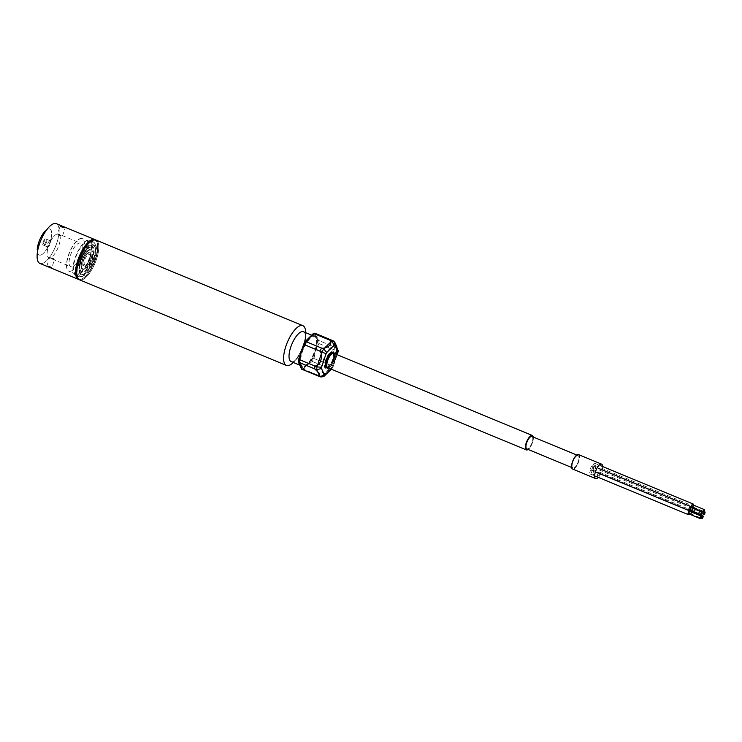 <?xml version="1.0" encoding="UTF-8"?>
<svg xmlns="http://www.w3.org/2000/svg" width="742" height="742" viewBox="0 0 742 742"><rect width="100%" height="100%" fill="white"/><g stroke="black" fill="none" stroke-linecap="round" stroke-linejoin="round"><path stroke-width="0.56" stroke-dasharray="3.71 2.78" d="M595.26 465.624A2.245 0.825 -67.5 0 1 595.418 465.642A2.245 0.825 -67.5 0 1 595.399 467.84A2.245 0.825 -67.5 0 1 593.85 469.807A2.245 0.825 -67.5 0 1 593.702 469.788A2.245 0.825 -67.5 0 1 593.721 467.59A2.245 0.825 -67.5 0 1 595.26 465.624M692.369 507.556A2.245 0.825 -67.5 0 1 693.584 506.313A2.245 0.825 -67.5 0 1 693.742 506.332A2.245 0.825 -67.5 0 1 693.724 508.53A2.245 0.825 -67.5 0 1 692.175 510.496A2.245 0.825 -67.5 0 1 692.026 510.477A2.245 0.825 -67.5 0 1 692.128 508.057M593.359 469.64A2.245 0.825 -67.5 0 1 593.517 469.667A2.245 0.825 -67.5 0 1 593.498 471.866A2.245 0.825 -67.5 0 1 591.958 473.832A2.245 0.825 -67.5 0 1 591.801 473.804A2.245 0.825 -67.5 0 1 591.819 471.606A2.245 0.825 -67.5 0 1 593.359 469.64M691.201 510.579A2.245 0.825 -67.5 0 1 691.683 510.329A2.245 0.825 -67.5 0 1 691.841 510.357A2.245 0.825 -67.5 0 1 692.128 510.96M692.11 511.433A2.245 0.825 -67.5 0 1 690.366 514.503M689.949 514.327A2.245 0.825 -67.5 0 1 690.44 511.618M594.62 463.258A2.245 0.825 -67.5 0 1 594.778 463.286A2.245 0.825 -67.5 0 1 594.759 465.484A2.245 0.825 -67.5 0 1 593.21 467.451A2.245 0.825 -67.5 0 1 593.062 467.423A2.245 0.825 -67.5 0 1 593.081 465.225A2.245 0.825 -67.5 0 1 594.62 463.258M693.371 505.061A2.245 0.825 -67.5 0 1 692.342 507.537M691.924 507.973A2.245 0.825 -67.5 0 1 691.535 508.14A2.245 0.825 -67.5 0 1 691.386 508.112A2.245 0.825 -67.5 0 1 691.108 507.63M591.55 469.769A2.245 0.825 -67.5 0 1 591.699 469.788A2.245 0.825 -67.5 0 1 591.68 471.986A2.245 0.825 -67.5 0 1 590.14 473.952A2.245 0.825 -67.5 0 1 589.983 473.925A2.245 0.825 -67.5 0 1 590.001 471.727A2.245 0.825 -67.5 0 1 591.55 469.769M690.292 511.563A2.245 0.825 -67.5 0 1 689.262 514.048M592.329 465.818A2.245 0.825 -67.5 0 1 592.478 465.846A2.245 0.825 -67.5 0 1 592.459 468.044A2.245 0.825 -67.5 0 1 590.92 470.011A2.245 0.825 -67.5 0 1 590.762 469.983A2.245 0.825 -67.5 0 1 590.78 467.785A2.245 0.825 -67.5 0 1 592.329 465.818M691.071 507.621A2.245 0.825 -67.5 0 1 690.041 510.106M332.731 352.292A8.338 3.079 -67.5 0 1 332.917 359.768A8.338 3.079 -67.5 0 1 326.35 367.707L326.035 367.568A8.338 3.079 -67.5 0 1 325.821 360.167A8.338 3.079 -67.5 0 1 331.841 352.079A8.338 3.079 -67.5 0 1 332.407 352.162A8.338 3.079 -67.5 0 1 332.62 359.564A8.338 3.079 -67.5 0 1 326.601 367.652A8.338 3.079 -67.5 0 1 326.035 367.568C324.792 366.771 324.764 364.331 325.97 360.26C328.873 354.045 331.025 351.346 332.407 352.162L332.731 352.292M333.752 353.303A7.8 2.885 -67.5 0 1 333.928 360.287A7.8 2.885 -67.5 0 1 327.788 367.717A7.8 2.885 -67.5 0 0 328.316 367.791A7.8 2.885 -67.5 0 0 333.696 360.955A7.8 2.885 -67.5 0 0 333.752 353.303M533.294 437.047A7.8 2.885 -67.5 0 1 532.533 442.482A7.8 2.885 -67.5 0 1 528.156 449.476A7.8 2.885 -67.5 0 0 533.294 437.047M572.833 461.997A6.724 2.486 -67.5 0 1 578.129 455.597A6.724 2.486 -67.5 0 1 578.278 461.626A6.724 2.486 -67.5 0 1 572.982 468.026A6.724 2.486 -67.5 0 1 572.833 461.997M531.949 436.491A6.724 2.486 -67.5 0 1 532.097 442.51A6.724 2.486 -67.5 0 1 526.801 448.91A6.724 2.486 -67.5 0 0 527.265 448.984A6.724 2.486 -67.5 0 0 531.893 443.085A6.724 2.486 -67.5 0 0 531.949 436.491M602.643 466.542A7.8 2.885 -67.5 0 1 601.808 471.151A7.8 2.885 -67.5 0 1 598.302 477.366A7.8 2.885 -67.5 0 0 602.643 466.542M578.537 454.605A7.8 2.885 -67.5 0 1 578.714 461.598A7.8 2.885 -67.5 0 1 572.574 469.018A7.8 2.885 112.5 0 0 573.102 469.102A7.8 2.885 112.5 0 0 578.482 462.257A7.8 2.885 112.5 0 0 578.537 454.605M45.828 241.929A3.358 1.243 -67.5 0 1 43.175 245.129A3.358 1.243 -67.5 0 1 43.101 242.115A3.358 1.243 -67.5 0 1 45.744 238.915A3.358 1.243 -67.5 0 1 45.828 241.929M46.542 242.226A3.358 1.243 -67.5 0 1 43.899 245.426A3.358 1.243 -67.5 0 1 43.824 242.411A3.358 1.243 -67.5 0 1 46.468 239.212A3.358 1.243 -67.5 0 1 46.542 242.226M45.049 231.189A14.117 5.222 -67.5 0 1 51.087 230.233A14.117 5.222 -67.5 0 1 50.178 241.623A14.117 5.222 -67.5 0 1 42.006 254.441A14.117 5.222 -67.5 0 1 37.221 250.091A14.117 5.222 112.5 0 0 40.022 255.211A14.117 5.222 112.5 0 0 50.178 241.623A14.117 5.222 112.5 0 0 48.898 228.824A14.117 5.222 112.5 0 0 45.049 231.189M49.009 227.043A21.499 7.949 -67.5 0 1 56.336 223.667A21.499 7.949 -67.5 0 1 56.828 242.94A21.499 7.949 -67.5 0 1 39.901 263.391A21.499 7.949 -67.5 0 1 37.1 255.823M95.338 239.87A21.499 7.949 -67.5 0 1 97.081 242.448A21.499 7.949 -67.5 0 1 95.328 258.865A21.499 7.949 -67.5 0 1 82 278.899A21.499 7.949 -67.5 0 1 78.94 279.493M91.656 240.853A20.841 7.708 -67.5 0 1 97.323 243.2A20.841 7.708 -67.5 0 1 95.616 259.116A20.841 7.708 -67.5 0 1 82.696 278.538A20.841 7.708 -67.5 0 1 77.029 276.191A20.841 7.708 112.5 0 0 80.628 279.168A20.841 7.708 112.5 0 0 82.696 278.538A20.841 7.708 112.5 0 0 94.299 262.64A20.841 7.708 112.5 0 0 97.323 243.2A20.841 7.708 112.5 0 0 93.733 240.222A20.841 7.708 112.5 0 0 91.656 240.853M95.978 240.056A21.518 7.958 -67.5 0 1 96.469 259.338A21.518 7.958 -67.5 0 1 79.524 279.817A21.518 7.958 112.5 0 0 80.989 280.04A21.518 7.958 112.5 0 0 95.82 261.165A21.518 7.958 112.5 0 0 95.978 240.056M305.658 332.648A21.518 7.958 -67.5 0 1 305.648 333.241A21.518 7.958 -67.5 0 1 303.339 344.956A21.518 7.958 -67.5 0 1 293.73 362.05A21.518 7.958 -67.5 0 1 293.313 362.467A21.518 7.958 -67.5 0 0 293.73 362.05A21.518 7.958 -67.5 0 0 305.648 333.241A21.518 7.958 -67.5 0 0 305.658 332.648M303.459 331.739A16.138 5.964 -67.5 0 1 305.565 337.425A16.138 5.964 -67.5 0 1 303.83 346.208A16.138 5.964 -67.5 0 1 296.624 359.026A16.138 5.964 -67.5 0 1 291.124 361.567A16.138 5.964 -67.5 0 0 292.218 361.725A16.138 5.964 -67.5 0 0 296.624 359.026L293.73 362.05L296.624 359.026A16.138 5.964 -67.5 0 0 305.565 337.425L305.648 333.241L305.565 337.425A16.138 5.964 -67.5 0 0 303.459 331.739M301.744 351.652A16.138 5.964 -67.5 0 1 314.45 336.293A16.138 5.964 -67.5 0 1 314.821 350.753A16.138 5.964 -67.5 0 1 302.115 366.112A16.138 5.964 -67.5 0 1 301.744 351.652M333.297 340.838L336.46 347.822L318.132 340.235A19.227 7.114 -67.5 0 1 317.901 343.092L312.92 358.061A19.227 7.114 -67.5 0 1 311.213 361.039L303.061 369.015A19.227 7.114 -67.5 0 1 301.595 369.145M336.46 347.822L338.306 350.001L336.228 350.678L317.901 343.092M314.97 333.251L318.132 340.235M323.16 376.75L321.388 376.602L303.061 369.015M330.821 368.969L332.295 367.522L331.971 368.542L329.541 368.626L311.213 361.039M332.295 367.522A15.814 5.843 112.5 0 0 333.028 366.242L312.92 358.061M336.905 354.602L333.241 366.4L337.137 354.704M689.55 511.275A1.345 0.501 -67.5 0 1 689.643 511.294A1.345 0.501 -67.5 0 1 689.633 512.611A1.345 0.501 -67.5 0 1 688.706 513.789A1.345 0.501 -67.5 0 1 688.613 513.779A1.345 0.501 -67.5 0 1 688.622 512.453A1.345 0.501 -67.5 0 1 689.55 511.275M332.963 359.657C329.717 369.98 322.288 370.666 325.942 360.269C327.778 355.39 329.838 352.608 332.128 351.921C334.076 352.237 334.354 354.815 332.963 359.657L332.62 359.564M312.234 361.465L327.482 367.772C331.108 370.898 325.302 376.593 319.338 375.749L304.09 369.442L307.299 365.092A17.483 6.465 -67.5 0 1 302.94 367.596A17.483 6.465 -67.5 0 1 300.167 365.723A17.483 6.465 -67.5 0 1 299.48 361.261A17.483 6.465 -67.5 0 1 301.308 351.893A17.483 6.465 -67.5 0 1 309.164 337.86A17.483 6.465 -67.5 0 1 309.581 337.434A17.483 6.465 -67.5 0 1 316.713 336.812A17.483 6.465 -67.5 0 1 315.563 350.641A17.483 6.465 -67.5 0 1 307.299 365.092L312.234 361.465A19.227 7.114 112.5 0 0 313.94 358.479L315.563 350.641L318.921 343.518A19.227 7.114 112.5 0 0 319.162 340.661L316.713 336.812L315.99 333.677M318.921 343.518L334.169 349.825C336.302 352.357 336.608 355.325 335.087 358.72C334.252 362.393 332.286 364.415 329.188 364.795L313.94 358.479M82.316 274.15C90.097 274.429 100.402 243.895 92.036 245.25C87.955 246.418 84.245 251.38 80.915 260.127C78.374 268.808 78.838 273.483 82.316 274.15A2.152 1.966 86.1 0 0 82.371 272.889A14.256 5.268 -67.5 0 1 79.589 269.049A14.256 5.268 -67.5 0 1 88.409 247.717A14.256 5.268 -67.5 0 1 91.34 246.242A14.256 5.268 -67.5 0 1 92.629 259.171A14.256 5.268 -67.5 0 1 82.371 272.889M88.882 254.246C92.008 253.736 88.15 265.154 85.247 265.052C83.948 264.801 83.772 263.058 84.718 259.811C85.961 256.537 87.352 254.682 88.882 254.246M302.615 369.572A19.227 7.114 112.5 0 0 303.255 369.59A19.227 7.114 112.5 0 0 304.09 369.442M597.876 476.281A2.245 0.825 -67.5 0 1 597.727 476.253A2.245 0.825 -67.5 0 1 597.672 474.249A2.245 0.825 -67.5 0 1 599.443 472.116A2.245 0.825 -67.5 0 1 599.536 472.181A2.245 0.825 -67.5 0 1 599.369 474.453A2.245 0.825 -67.5 0 1 597.876 476.281M599.443 472.116L691.794 510.338A2.245 0.825 112.5 0 1 691.887 510.403A2.245 0.825 -67.5 0 1 691.729 512.676A2.245 0.825 -67.5 0 1 690.236 514.503A2.245 0.825 -67.5 0 1 690.088 514.475M689.902 514.308A2.245 0.825 -67.5 0 1 690.032 512.472A2.245 0.825 112.5 0 1 690.403 511.609M577.666 455.532A6.724 2.486 -67.5 0 1 578.129 455.597A6.724 2.486 -67.5 0 1 578.074 462.192A6.724 2.486 -67.5 0 1 573.445 468.091A6.724 2.486 -67.5 0 1 572.982 468.026A6.724 2.486 -67.5 0 1 573.037 461.431A6.724 2.486 -67.5 0 1 577.666 455.532M691.368 511.155A1.345 0.501 -67.5 0 1 691.451 511.164A1.345 0.501 -67.5 0 1 691.442 512.481A1.345 0.501 -67.5 0 1 690.514 513.668A1.345 0.501 -67.5 0 1 690.422 513.649A1.345 0.501 -67.5 0 1 690.44 512.332A1.345 0.501 -67.5 0 1 691.368 511.155M82.112 274.753A16.111 5.955 112.5 0 0 93.214 260.618A16.111 5.955 112.5 0 0 93.334 244.814A16.111 5.955 112.5 0 0 92.24 244.647A16.138 5.964 112.5 0 0 81.128 258.772A16.138 5.964 112.5 0 0 81.008 274.605A16.138 5.964 112.5 0 0 82.102 274.772A16.138 5.964 112.5 0 0 93.223 260.618A16.138 5.964 112.5 0 0 93.344 244.786A16.138 5.964 112.5 0 0 92.249 244.619A16.111 5.955 112.5 0 0 81.138 258.782A16.111 5.955 112.5 0 0 81.017 274.586A16.111 5.955 112.5 0 0 82.112 274.753M82.176 274.781A16.111 5.955 112.5 0 0 93.288 260.646A16.111 5.955 112.5 0 0 93.409 244.841A16.111 5.955 112.5 0 0 92.314 244.674A16.111 5.955 112.5 0 0 81.203 258.81A16.111 5.955 112.5 0 0 81.082 274.614A16.138 5.964 -67.5 0 1 81.193 258.8A16.138 5.964 -67.5 0 1 92.323 244.647A16.138 5.964 -67.5 0 1 93.418 244.814A16.138 5.964 -67.5 0 1 93.297 260.646A16.138 5.964 -67.5 0 1 82.176 274.8A16.138 5.964 -67.5 0 1 81.073 274.633A16.111 5.955 112.5 0 0 82.176 274.781M76.639 275.375A18.828 6.966 -67.5 0 1 75.359 275.18A18.828 6.966 -67.5 0 1 75.499 256.713A18.828 6.966 -67.5 0 1 88.484 240.195A18.828 6.966 -67.5 0 1 89.754 240.389A18.828 6.966 -67.5 0 1 89.615 258.856A18.828 6.966 -67.5 0 1 76.639 275.375M80.099 276.812A18.828 6.966 -67.5 0 1 78.819 276.618A18.828 6.966 -67.5 0 1 78.967 258.142A18.828 6.966 -67.5 0 1 91.943 241.632A18.828 6.966 -67.5 0 1 93.223 241.827A18.828 6.966 -67.5 0 1 94.503 242.903A18.828 6.966 -67.5 0 1 92.453 261.88A18.828 6.966 -67.5 0 1 80.498 276.757A18.828 6.966 -67.5 0 1 80.099 276.812M81.499 276.562A18.049 6.678 -67.5 0 1 79.867 260.201A18.049 6.678 -67.5 0 1 92.852 242.829A18.049 6.678 -67.5 0 1 95.31 244.053A18.049 6.678 -67.5 0 1 93.344 262.251A18.049 6.678 -67.5 0 1 81.88 276.516A18.049 6.678 -67.5 0 1 81.499 276.562M70.138 271.257A17.483 6.465 112.5 0 0 71.872 270.719A17.483 6.465 112.5 0 0 81.601 257.391A17.483 6.465 112.5 0 0 84.143 241.085A17.483 6.465 112.5 0 0 81.128 238.581A17.483 6.465 112.5 0 0 68.552 255.406A17.483 6.465 112.5 0 0 70.138 271.257M69.98 271.331A17.613 6.511 112.5 0 0 71.733 270.793A17.613 6.511 112.5 0 0 81.537 257.363A17.613 6.511 112.5 0 0 84.096 240.927A17.613 6.511 112.5 0 0 82.251 238.59A17.613 6.511 112.5 0 0 81.054 238.414A17.613 6.511 112.5 0 0 68.913 253.866A17.613 6.511 112.5 0 0 68.783 271.145A17.613 6.511 112.5 0 0 69.98 271.331M77.02 274.243A17.613 6.511 -67.5 0 1 75.823 274.067A17.613 6.511 -67.5 0 1 75.953 256.778A17.613 6.511 -67.5 0 1 88.094 241.326A17.613 6.511 -67.5 0 1 89.3 241.512A17.613 6.511 -67.5 0 1 89.161 258.791A17.613 6.511 -67.5 0 1 77.02 274.243M313.977 336.376A16.138 5.964 -67.5 0 1 315.072 336.543A16.138 5.964 -67.5 0 1 316.76 338.686A16.138 5.964 -67.5 0 1 314.413 353.739A16.138 5.964 -67.5 0 1 305.435 366.047A16.138 5.964 -67.5 0 1 303.83 366.539A16.138 5.964 -67.5 0 1 302.727 366.372A16.138 5.964 -67.5 0 1 302.847 350.539A16.138 5.964 -67.5 0 1 313.977 336.376M78.977 279.511A21.518 7.958 112.5 0 0 79.83 279.558A21.518 7.958 112.5 0 0 81.972 278.909A21.518 7.958 112.5 0 0 93.946 262.501A21.518 7.958 112.5 0 0 97.072 242.43A21.518 7.958 112.5 0 0 95.375 239.879M313.68 335.69A16.676 6.168 112.5 0 0 301.688 351.727A16.676 6.168 112.5 0 0 303.2 366.845A16.676 6.168 112.5 0 0 304.86 366.335A16.676 6.168 112.5 0 0 314.135 353.628A16.676 6.168 112.5 0 0 316.556 338.074A16.676 6.168 112.5 0 0 313.68 335.69M51.55 267.853C51.476 266.953 49.937 266.313 46.931 265.942L51.801 267.732L54.546 259.552L49.677 257.78C52.719 258.03 54.259 258.661 54.296 259.691M78.392 279.326L39.901 263.391A21.518 7.958 112.5 0 0 41.367 263.642A21.518 7.958 112.5 0 0 56.197 244.767A21.518 7.958 112.5 0 0 56.355 223.657L94.837 239.601M57.718 233.906A12.772 4.721 112.5 0 0 54.231 236.039A12.772 4.721 112.5 0 0 47.154 253.152A12.772 4.721 112.5 0 0 48.814 257.641A12.772 4.721 112.5 0 0 49.677 257.78A12.772 4.721 112.5 0 0 58.488 246.567A12.772 4.721 112.5 0 0 58.581 234.036A12.772 4.721 112.5 0 0 57.718 233.906C57.746 234.926 59.286 235.566 62.328 235.817L57.459 234.036L60.213 225.856M46.931 265.942L49.454 257.836M71.612 266.851A12.772 4.721 -67.5 0 1 70.75 266.721A12.772 4.721 -67.5 0 1 70.842 254.191A12.772 4.721 -67.5 0 1 79.654 242.986A12.772 4.721 -67.5 0 1 80.516 243.116A12.772 4.721 -67.5 0 1 80.424 255.647A12.772 4.721 -67.5 0 1 71.612 266.851M50.085 240.77A3.358 1.243 112.5 0 0 49.167 241.335A3.358 1.243 112.5 0 0 47.312 245.834A3.358 1.243 112.5 0 0 47.748 247.021A3.358 1.243 112.5 0 0 47.97 247.049A3.358 1.243 112.5 0 0 50.289 244.099A3.358 1.243 112.5 0 0 50.317 240.807A3.358 1.243 112.5 0 0 50.085 240.77M45.522 238.878A3.358 1.243 112.5 0 0 43.203 241.827A3.358 1.243 112.5 0 0 43.175 245.129A3.358 1.243 112.5 0 0 43.407 245.157A3.358 1.243 112.5 0 0 45.726 242.207A3.358 1.243 112.5 0 0 45.744 238.915A3.358 1.243 112.5 0 0 45.522 238.878M691.794 510.338A2.245 0.825 112.5 0 0 691.164 510.57M331.238 339.984L335.236 343.231M336.506 345.605L334.41 346.968L319.162 340.661M693.26 507.129A1.345 0.501 -67.5 0 1 693.353 507.148A1.345 0.501 -67.5 0 1 693.343 508.465A1.345 0.501 -67.5 0 1 692.416 509.643A1.345 0.501 -67.5 0 1 692.323 509.633A1.345 0.501 -67.5 0 1 692.332 508.316A1.345 0.501 -67.5 0 1 693.26 507.129M690.329 507.333A1.345 0.501 -67.5 0 1 690.422 507.352A1.345 0.501 -67.5 0 1 690.412 508.669A1.345 0.501 -67.5 0 1 689.485 509.847A1.345 0.501 -67.5 0 1 689.392 509.828A1.345 0.501 -67.5 0 1 689.401 508.511A1.345 0.501 -67.5 0 1 690.329 507.333M692.62 504.773A1.345 0.501 -67.5 0 1 692.713 504.783A1.345 0.501 -67.5 0 1 692.703 506.109A1.345 0.501 -67.5 0 1 691.776 507.287A1.345 0.501 -67.5 0 1 691.683 507.268A1.345 0.501 -67.5 0 1 691.692 505.951A1.345 0.501 -67.5 0 1 692.62 504.773M333.501 352.617A8.338 3.079 -67.5 0 1 333.687 360.083A8.338 3.079 -67.5 0 1 327.12 368.023A8.338 3.079 -67.5 0 0 327.686 368.106A8.338 3.079 -67.5 0 0 333.436 360.788A8.338 3.079 -67.5 0 0 333.501 352.617M336.228 350.678L331.247 365.639A19.227 7.114 -67.5 0 1 329.541 368.626L321.388 376.602A19.227 7.114 -67.5 0 1 319.923 376.732M324.495 373.541A14.682 5.426 -67.5 0 1 323.132 360.352A14.682 5.426 -67.5 0 1 333.733 346.106A14.682 5.426 -67.5 0 1 335.106 359.295A14.682 5.426 -67.5 0 1 324.495 373.541M317.864 375.879A19.227 7.114 112.5 0 0 319.338 375.749M327.482 367.772A19.227 7.114 112.5 0 0 329.188 364.795M91.053 247.058A13.375 4.944 112.5 0 0 81.425 259.932A13.375 4.944 112.5 0 0 82.64 272.054A13.375 4.944 112.5 0 0 85.812 270.292A13.375 4.944 112.5 0 0 93.696 251.241A13.375 4.944 112.5 0 0 91.053 247.058M90.283 249.229A11.037 4.081 -67.5 0 1 91.285 259.236A11.037 4.081 -67.5 0 1 83.345 269.856A11.037 4.081 -67.5 0 1 81.175 266.832A11.037 4.081 -67.5 0 1 87.973 250.406A11.037 4.081 -67.5 0 1 90.283 249.229M89.995 250.054A10.156 3.756 112.5 0 0 82.687 259.821A10.156 3.756 112.5 0 0 83.605 269.031A10.156 3.756 112.5 0 0 85.97 267.732A10.156 3.756 112.5 0 0 92.008 253.161A10.156 3.756 112.5 0 0 89.995 250.054M89.235 252.224A7.819 2.894 -67.5 0 1 89.949 259.31A7.819 2.894 -67.5 0 1 84.319 266.842A7.819 2.894 -67.5 0 1 82.779 264.653A7.819 2.894 -67.5 0 1 87.575 253.087A7.819 2.894 -67.5 0 1 89.235 252.224M88.957 253.041A6.938 2.569 112.5 0 0 83.957 259.719A6.938 2.569 112.5 0 0 84.588 266.016A6.938 2.569 112.5 0 0 86.174 265.154A6.938 2.569 112.5 0 0 90.329 255.127A6.938 2.569 112.5 0 0 88.957 253.041M326.406 369.006A9.683 3.58 112.5 0 0 333.371 359.694A9.683 3.58 112.5 0 0 332.499 350.92A9.683 3.58 112.5 0 0 332.462 350.92C329.884 351.689 327.565 354.824 325.506 360.306A9.683 3.58 112.5 0 0 326.406 369.006M334.169 349.825A19.227 7.114 112.5 0 0 334.41 346.968M595.418 465.642L693.742 506.332M593.702 469.788L692.026 510.477M593.517 469.667L691.841 510.357M591.801 473.804L597.727 476.253M594.778 463.286L600.695 465.735M593.062 467.423L691.386 508.112M591.699 469.788L689.791 510.385M589.983 473.925L595.909 476.383M592.478 465.846L598.404 468.295M590.762 469.983L596.689 472.441M333.974 360.269L334.744 357.087L334.466 353.6L334.688 357.458L333.473 361.623L332.045 364.443L328.502 368.013L331.164 365.741L333.974 360.269M578.129 455.597L576.775 455.041L578.129 455.597M43.899 245.426L47.748 247.021M97.323 243.2L97.081 242.448L97.323 243.2M314.45 336.293L315.072 336.543M302.115 366.112L302.727 366.372M82.696 278.538L82 278.899L82.696 278.538M46.468 239.212L50.317 240.807M572.982 468.026L571.637 467.469L572.982 468.026M331.322 369.173L331.971 368.542M332.128 368.338L333.241 366.4M318.754 376.148C321.546 376.565 324.217 375.619 326.786 373.319C327.992 372.401 331.915 368.449 335.31 359.137L336.738 346.542M79.589 269.049C79.848 260.822 82.789 253.718 88.409 247.717C82.9 253.764 79.96 260.869 79.589 269.049M85.812 270.292L91.414 261.536L93.696 251.241C93.242 258.485 90.607 264.838 85.812 270.292M81.175 266.832C81.397 260.507 83.66 255.035 87.973 250.406C84.115 253.068 80.238 265.182 81.175 266.832M85.97 267.732C89.736 263.605 91.739 258.745 92.008 253.161C91.665 258.708 89.652 263.568 85.97 267.732M82.779 264.653C82.946 260.201 84.542 256.342 87.575 253.087C85.747 253.727 82.195 262.557 82.779 264.653M86.174 265.154C88.79 262.316 90.172 258.977 90.329 255.127C90.097 258.949 88.706 262.288 86.174 265.154M78.819 276.618L75.359 275.18M75.823 274.067L68.783 271.145M48.814 257.641L49.937 258.105M52.311 259.088L70.75 266.721M47.312 245.834L47.154 253.152M49.167 241.335L54.231 236.039M690.422 513.649L700.884 517.981M299.48 361.261L299.453 362.606M93.223 241.827L89.754 240.389M95.31 244.053L94.503 242.903M81.88 276.516L80.498 276.757M89.3 241.512L82.251 238.59M316.76 338.686L316.556 338.074M305.435 366.047L304.86 366.335M62.56 235.752L65.315 227.571M58.581 234.036L59.703 234.5M62.078 235.483L80.516 243.116M693.353 507.148L703.935 511.526M692.323 509.633L701.895 513.594"/><path stroke-width="1.11" d="M692.128 508.057A2.245 0.825 -67.5 0 1 692.369 507.556M692.128 510.96A2.245 0.825 -67.5 0 1 692.11 511.433M690.44 511.618A2.245 0.825 -67.5 0 1 691.201 510.579M691.108 507.63A2.245 0.825 -67.5 0 1 691.646 505.348A2.245 0.825 -67.5 0 1 692.945 503.948A2.245 0.825 -67.5 0 1 693.102 503.976A2.245 0.825 -67.5 0 1 693.371 505.061M689.262 514.048A2.245 0.825 -67.5 0 1 688.465 514.642A2.245 0.825 -67.5 0 1 688.307 514.623A2.245 0.825 -67.5 0 1 688.326 512.425A2.245 0.825 -67.5 0 1 689.874 510.459A2.245 0.825 -67.5 0 1 690.023 510.477A2.245 0.825 -67.5 0 1 690.292 511.563M690.041 510.106A2.245 0.825 -67.5 0 1 689.244 510.7A2.245 0.825 -67.5 0 1 689.086 510.672A2.245 0.825 -67.5 0 1 689.105 508.483A2.245 0.825 -67.5 0 1 690.654 506.517A2.245 0.825 -67.5 0 1 690.802 506.536A2.245 0.825 -67.5 0 1 691.071 507.621M324.319 374.784A15.814 5.843 112.5 0 0 324.95 374.729L323.16 376.75L319.923 376.732L316.751 369.748A19.227 7.114 -67.5 0 1 316.992 366.891L321.972 351.931A19.227 7.114 -67.5 0 1 323.679 348.944L331.822 340.968L334.141 345.271L326.786 352.469A15.814 5.843 112.5 0 0 326.053 353.748L321.555 367.253A15.814 5.843 112.5 0 0 321.453 368.477L324.319 374.784C323.28 376.63 321.815 377.279 319.923 376.732L301.595 369.145L298.423 362.161A19.227 7.114 -67.5 0 1 298.664 359.313L303.645 344.344A19.227 7.114 -67.5 0 1 305.352 341.366L313.495 333.381A19.227 7.114 -67.5 0 1 314.33 333.232A19.227 7.114 -67.5 0 1 314.97 333.251L333.297 340.838L334.827 342.331L334.772 345.215A15.814 5.843 112.5 0 0 334.512 345.225A15.814 5.843 112.5 0 0 334.141 345.271M326.35 367.707L327.12 368.023A8.338 3.079 -67.5 0 1 327.185 359.842A8.338 3.079 -67.5 0 1 332.926 352.524A8.338 3.079 -67.5 0 1 333.501 352.617A8.338 3.079 -67.5 0 0 326.934 360.547A8.338 3.079 -67.5 0 0 327.12 368.023L328.502 368.013L326.35 367.707A8.338 3.079 -67.5 0 1 326.165 360.232A8.338 3.079 -67.5 0 1 332.731 352.292L333.501 352.617L332.731 352.292M327.612 360.723A7.8 2.885 -67.5 0 1 333.752 353.303L532.357 435.498A7.8 2.885 -67.5 0 1 533.294 437.047A7.8 2.885 -67.5 0 0 532.357 435.498L333.752 353.303A7.8 2.885 -67.5 0 0 333.223 353.22A7.8 2.885 -67.5 0 0 327.843 360.065A7.8 2.885 -67.5 0 0 327.788 367.717A7.8 2.885 -67.5 0 1 327.612 360.723M526.217 442.918A7.8 2.885 -67.5 0 1 532.357 435.498A7.8 2.885 -67.5 0 0 531.828 435.415A7.8 2.885 -67.5 0 0 526.449 442.26A7.8 2.885 -67.5 0 0 526.393 449.912A7.8 2.885 -67.5 0 1 526.217 442.918M526.653 442.891A6.724 2.486 -67.5 0 1 531.949 436.491L576.775 455.041L531.949 436.491A6.724 2.486 -67.5 0 0 531.495 436.417A6.724 2.486 -67.5 0 0 526.857 442.315A6.724 2.486 -67.5 0 0 526.801 448.91A6.724 2.486 -67.5 0 1 526.653 442.891M595.483 471.587A7.8 2.885 -67.5 0 1 601.623 464.158A7.8 2.885 -67.5 0 1 602.643 466.542A7.8 2.885 -67.5 0 0 601.623 464.158L578.537 454.605A7.8 2.885 112.5 0 0 578.009 454.521A7.8 2.885 112.5 0 0 572.629 461.366A7.8 2.885 112.5 0 0 572.574 469.018A7.8 2.885 -67.5 0 1 572.397 462.025A7.8 2.885 -67.5 0 1 578.537 454.605L601.623 464.158A7.8 2.885 -67.5 0 0 601.094 464.084A7.8 2.885 -67.5 0 0 595.724 470.92A7.8 2.885 -67.5 0 0 595.659 478.571A7.8 2.885 -67.5 0 1 595.483 471.587M333.297 340.838A19.227 7.114 -67.5 0 0 332.657 340.819A19.227 7.114 -67.5 0 0 331.822 340.968L313.495 333.381M38.742 242.411A14.117 5.222 -67.5 0 1 45.049 231.189A14.117 5.222 112.5 0 0 37.221 250.091A14.117 5.222 -67.5 0 1 38.742 242.411M37.1 255.842L37.1 255.823A21.499 7.949 -67.5 0 1 39.409 244.127A21.499 7.949 -67.5 0 1 49.009 227.043A21.518 7.958 112.5 0 0 37.1 255.842A21.518 7.958 112.5 0 0 39.901 263.419L78.374 279.335A21.499 7.949 -67.5 0 1 77.91 260.062A21.499 7.949 -67.5 0 1 94.837 239.601A21.499 7.949 -67.5 0 1 95.338 239.87M78.735 260.275A20.841 7.708 -67.5 0 1 91.656 240.853A20.841 7.708 112.5 0 0 80.053 256.751A20.841 7.708 112.5 0 0 77.029 276.191A20.841 7.708 -67.5 0 1 78.735 260.275M79.042 260.535A21.518 7.958 -67.5 0 1 92.379 240.482A21.518 7.958 -67.5 0 1 95.978 240.056A21.518 7.958 112.5 0 0 94.522 239.833A21.518 7.958 112.5 0 0 92.379 240.482A21.518 7.958 112.5 0 0 80.405 256.89A21.518 7.958 112.5 0 0 77.279 276.961A21.518 7.958 -67.5 0 1 79.042 260.535M285.911 346.143A21.518 7.958 -67.5 0 1 302.857 325.673A21.518 7.958 -67.5 0 1 305.658 332.648A21.518 7.958 -67.5 0 0 302.857 325.673L95.978 240.056L302.857 325.673A21.518 7.958 -67.5 0 0 301.391 325.45A21.518 7.958 -67.5 0 0 286.56 344.325A21.518 7.958 -67.5 0 0 286.393 365.426A21.518 7.958 -67.5 0 1 285.911 346.143M290.753 347.098A16.138 5.964 -67.5 0 1 303.459 331.739L311.696 335.152L303.459 331.739A16.138 5.964 -67.5 0 0 302.365 331.572A16.138 5.964 -67.5 0 0 291.244 345.735A16.138 5.964 -67.5 0 0 291.124 361.567A16.138 5.964 -67.5 0 1 290.753 347.098M293.313 362.467A21.518 7.958 -67.5 0 1 286.393 365.426L79.524 279.817A21.518 7.958 -67.5 0 1 77.279 276.961A21.518 7.958 112.5 0 0 79.524 279.817L286.393 365.426A21.518 7.958 -67.5 0 0 287.859 365.648A21.518 7.958 -67.5 0 0 293.313 362.467M78.94 279.493A21.499 7.949 -67.5 0 1 78.392 279.326A21.518 7.958 112.5 0 0 78.977 279.511M334.827 342.331L338.343 351.087L337.805 351.912L334.772 345.215M326.786 352.469L323.679 348.944L305.352 341.366M326.053 353.748L303.645 344.344M321.555 367.253L316.992 366.891L298.664 359.313M321.453 368.477L316.751 369.748L298.423 362.161M598.302 477.366A7.8 2.885 -67.5 0 1 595.659 478.571L572.574 469.018L595.659 478.571A7.8 2.885 -67.5 0 0 596.188 478.655A7.8 2.885 -67.5 0 0 598.302 477.366M528.156 449.476A7.8 2.885 -67.5 0 1 526.393 449.912L327.788 367.717L526.393 449.912A7.8 2.885 -67.5 0 0 526.922 449.986A7.8 2.885 -67.5 0 0 528.156 449.476M701.097 516.052A1.345 0.501 -67.5 0 1 701.181 516.07A1.345 0.501 -67.5 0 1 701.171 517.387A1.345 0.501 -67.5 0 1 700.244 518.565A1.345 0.501 -67.5 0 1 700.16 518.556A1.345 0.501 -67.5 0 1 700.17 517.23A1.345 0.501 -67.5 0 1 701.097 516.052M314.933 366.047C318.03 365.676 319.997 363.654 320.832 359.972C322.353 356.577 322.047 353.609 319.913 351.077L304.665 344.77L301.308 351.893L299.685 359.731L314.933 366.047A19.227 7.114 112.5 0 0 314.701 368.895L299.453 362.588L300.167 365.723L302.615 369.572L318.754 376.148L319.57 373.551L314.701 368.895M702.906 515.931A1.345 0.501 -67.5 0 1 702.999 515.94A1.345 0.501 -67.5 0 1 702.989 517.267A1.345 0.501 -67.5 0 1 702.062 518.445A1.345 0.501 -67.5 0 1 701.969 518.426A1.345 0.501 -67.5 0 1 701.978 517.109A1.345 0.501 -67.5 0 1 702.906 515.931M95.375 239.879A21.518 7.958 112.5 0 0 94.828 239.573A21.518 7.958 112.5 0 0 93.362 239.351A21.518 7.958 112.5 0 0 78.531 258.235A21.518 7.958 112.5 0 0 78.374 279.335M94.828 239.573L56.355 223.657A21.518 7.958 112.5 0 0 54.889 223.435A21.518 7.958 112.5 0 0 49.018 227.033L49.018 227.033M60.464 225.735L65.083 227.646C62.078 227.275 60.538 226.644 60.464 225.735L60.213 225.856M304.665 344.77A19.227 7.114 112.5 0 1 306.372 341.784L309.581 337.434L314.525 333.807A19.227 7.114 112.5 0 1 315.99 333.677L331.238 339.984A19.227 7.114 -67.5 0 0 329.773 340.114L314.525 333.807M691.164 510.57A2.245 0.825 112.5 0 0 690.403 511.609M306.372 341.784L321.62 348.1C327.584 348.935 333.39 343.249 329.773 340.114M335.236 343.231L336.738 346.542M299.685 359.731A19.227 7.114 112.5 0 0 299.453 362.588M704.807 511.906A1.345 0.501 -67.5 0 1 704.9 511.924A1.345 0.501 -67.5 0 1 704.891 513.241A1.345 0.501 -67.5 0 1 703.963 514.419A1.345 0.501 -67.5 0 1 703.87 514.41A1.345 0.501 -67.5 0 1 703.88 513.093A1.345 0.501 -67.5 0 1 704.807 511.906M701.876 512.11A1.345 0.501 -67.5 0 1 701.96 512.128A1.345 0.501 -67.5 0 1 701.951 513.445A1.345 0.501 -67.5 0 1 701.023 514.623A1.345 0.501 -67.5 0 1 700.94 514.614A1.345 0.501 -67.5 0 1 700.949 513.288A1.345 0.501 -67.5 0 1 701.876 512.11M704.167 509.55A1.345 0.501 -67.5 0 1 704.26 509.568A1.345 0.501 -67.5 0 1 704.251 510.886A1.345 0.501 -67.5 0 1 703.323 512.063A1.345 0.501 -67.5 0 1 703.231 512.045A1.345 0.501 -67.5 0 1 703.24 510.728A1.345 0.501 -67.5 0 1 704.167 509.55M324.95 374.729L330.821 368.969M336.905 354.602L337.805 351.912M321.62 348.1A19.227 7.114 112.5 0 0 319.913 351.077M600.695 465.735L693.102 503.976M595.909 476.383L688.307 514.623M598.404 468.295L690.802 506.536M596.689 472.441L689.086 510.672M334.466 353.6L333.501 352.617L334.466 353.6M91.656 240.853L92.379 240.482L91.656 240.853M299.777 365.147L291.124 361.567L299.777 365.147M77.029 276.191L77.279 276.961L77.029 276.191M571.637 467.469L526.801 448.91L571.637 467.469M324.189 376.157L331.322 369.173M337.137 354.704L338.343 351.087M689.643 511.294L701.181 516.07M688.613 513.779L700.16 518.556M691.451 511.164L702.999 515.94M700.884 517.981L701.969 518.426M703.935 511.526L704.9 511.924M701.895 513.594L703.87 514.41M690.422 507.352L701.96 512.128M689.392 509.828L700.94 514.614M692.713 504.783L704.26 509.568M691.683 507.268L703.231 512.045"/></g></svg>
